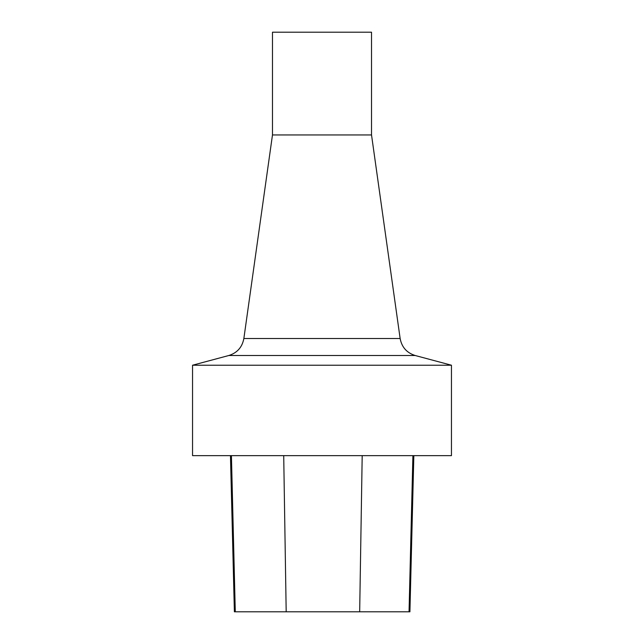 <?xml version="1.0" encoding="UTF-8"?>
<svg xmlns="http://www.w3.org/2000/svg" width="644" height="644" viewBox="0 0 644 644"><rect width="100%" height="100%" fill="white"/><g stroke="black" fill="none" stroke-linecap="round" stroke-linejoin="round"><path stroke-width="0.97" d="M451.452 455.638L192.548 455.638L192.548 365.22L451.452 365.22L451.452 455.638M371.524 134.942L272.476 134.942L272.476 32.2L371.524 32.2L371.524 134.942L400.141 338.519C401.759 347.18 406.767 352.848 415.171 355.504L451.452 365.22M230.463 455.638L234.384 611.8L409.914 611.8L413.842 455.638M415.171 355.504L228.829 355.504L192.548 365.22M400.141 338.519L243.859 338.519C242.241 347.18 237.233 352.848 228.829 355.504M235.285 611.8L231.421 455.638M286.186 611.8L283.714 455.638M359.674 611.8L362.194 455.638M409.045 611.8L412.909 455.638M272.476 134.942L243.859 338.519"/></g></svg>
